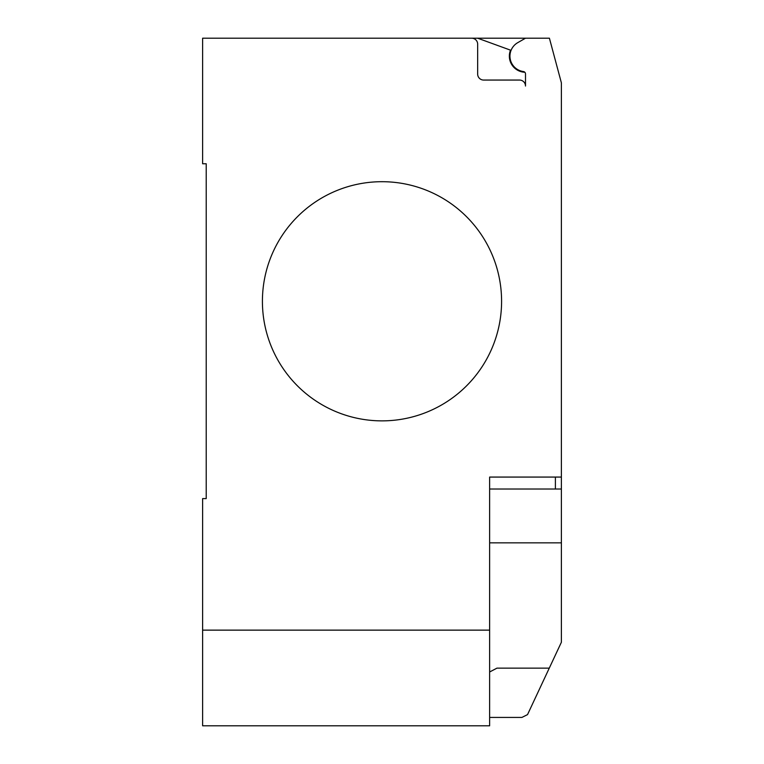 <?xml version="1.0" encoding="UTF-8"?>
<svg xmlns="http://www.w3.org/2000/svg" width="764" height="764" viewBox="0 0 764 764"><rect width="100%" height="100%" fill="white"/><g stroke="black" fill="none" stroke-linecap="round" stroke-linejoin="round"><path stroke-width="1.15" d="M501.585 301.283A119.585 119.585 0 0 1 382 420.868A119.585 119.585 0 0 1 262.415 301.283A119.585 119.585 0 0 0 382 420.868A119.585 119.585 0 0 0 501.585 301.283A119.585 119.585 0 0 0 382 181.698A119.585 119.585 0 0 0 262.415 301.283A119.585 119.585 0 0 1 382 181.698A119.585 119.585 0 0 1 501.585 301.283M489.629 630.138L202.622 630.138L202.622 725.8L489.629 725.8L489.629 477.07L561.378 477.07L561.378 82.827L549.411 38.2L471.684 38.2A5.978 5.978 0 0 1 477.662 44.178L477.662 74.079A5.978 5.978 0 0 0 483.641 80.058L519.52 80.058A5.978 5.978 0 0 1 525.498 86.036L525.498 73.917A2.387 2.387 0 0 0 523.426 71.549A15.547 15.547 0 0 1 517.744 42.66L525.498 38.2M489.629 489.027L561.378 489.027L561.378 477.07M489.629 717.425L521.908 717.425L527.532 714.607L561.378 642.257L561.378 489.027M489.629 671.986L496.944 668.147L549.297 668.147M202.622 630.138L202.622 498.596L206.213 498.596L206.213 163.763L202.622 163.763L202.622 38.2L471.684 38.2A5.978 5.978 0 0 1 477.662 44.178M206.213 498.596L206.213 163.763M517.744 42.66A15.547 15.547 0 0 0 523.426 71.549M525.498 86.036A5.978 5.978 0 0 0 519.52 80.058M477.653 38.2L510.505 50.157A16.139 16.139 0 0 0 524.839 72.265M489.629 542.841L561.378 542.841L561.378 574.633M555.399 489.027L555.399 477.07"/></g></svg>
